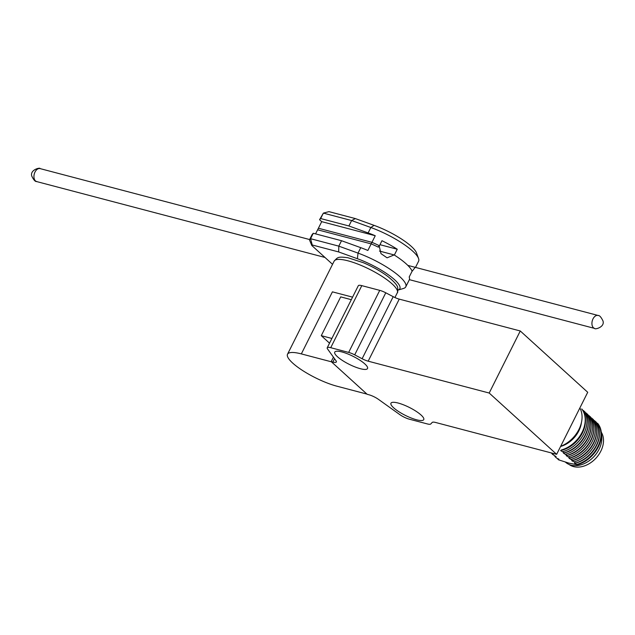 <?xml version="1.0" encoding="UTF-8"?>
<svg xmlns="http://www.w3.org/2000/svg" width="635" height="635" viewBox="0 0 635 635"><rect width="100%" height="100%" fill="white"/><g stroke="black" fill="none" stroke-linecap="round" stroke-linejoin="round"><path stroke-width="0.95" d="M361.799 285.639A8.946 2.167 -153.4 0 0 358.299 285.726L327.223 347.774A8.946 2.167 26.6 0 1 330.724 347.694L348.663 352.417L379.738 290.362L361.799 285.639L330.724 347.694M385.778 292.798L354.703 354.854L362.125 358.735L393.2 296.68L385.778 292.798A8.946 2.167 -153.4 0 0 379.738 290.362M393.2 296.68A8.946 2.167 -153.4 0 0 399.24 299.125L368.173 361.18L489.196 393.033L520.271 330.978L399.24 299.125M489.196 393.033L556.649 454.335L587.716 392.279L520.271 330.978M556.649 454.335L435.618 422.481A8.946 2.167 26.6 0 0 432.213 422.434L430.76 423.982A8.946 2.167 -153.4 0 1 427.355 423.934L409.416 419.211A8.946 2.167 26.6 0 1 399.748 414.576L378.492 399.383A8.946 2.167 26.6 0 0 368.824 394.74L367.165 394.303L331.192 361.609L333.423 357.156M329.533 343.17L321.278 335.669L340.701 296.886L351.314 299.68M334.526 358.696L332.851 362.045A8.946 2.167 26.6 0 0 336.352 361.966A8.946 2.167 26.6 0 0 336.018 360.783L327.549 348.956A8.946 2.167 26.6 0 1 327.223 347.774M337.447 356.719A18.328 4.445 26.6 0 1 334.748 352.115A18.328 4.445 26.6 0 1 353.131 356.346A18.328 4.445 26.6 0 1 367.53 368.538A18.328 4.445 26.6 0 1 354.997 366.919A18.328 4.445 26.6 0 1 337.447 356.719M421.053 415.02A18.328 4.445 26.6 0 1 423.743 419.624A18.328 4.445 26.6 0 1 405.36 415.393A18.328 4.445 26.6 0 1 390.962 403.201A18.328 4.445 26.6 0 1 403.495 404.82A18.328 4.445 26.6 0 1 421.053 415.02M368.173 361.18A8.946 2.167 26.6 0 1 362.125 358.735M354.703 354.854A8.946 2.167 -153.4 0 0 348.663 352.417M332.851 362.045L331.192 361.609M321.278 335.669L331.891 338.463M560.657 446.318A26.829 19.685 -47.7 0 0 579.85 407.995M560.578 446.476A23.693 17.383 -47.7 0 0 581.462 422.402M561.372 450.271L561.142 450.056A26.829 19.685 -47.7 0 0 582.089 432.308A26.829 19.685 -47.7 0 0 581.731 408.948L581.962 409.162A26.829 19.685 -47.7 0 1 585.446 420.894A26.829 19.685 -47.7 0 1 561.372 450.271L560.594 450.54L564.182 452.826L563.404 453.096L566.999 455.382L566.214 455.652L569.809 457.93L569.024 458.208L572.619 460.486L571.833 460.764L574.103 461.836L575.429 463.042L574.643 463.312L577.31 464.756L568.825 463.106L558.514 459.811L558.117 459.446L558.903 459.168L556.633 458.097L555.308 456.89L556.093 456.621L552.498 454.335L553.283 454.065L550.799 452.795M564.182 452.826A26.829 19.685 -47.7 0 0 588.256 423.442A26.829 19.685 -47.7 0 0 584.771 411.71L582.668 410.131M566.999 455.382A26.829 19.685 -47.7 0 0 591.066 425.998A26.829 19.685 -47.7 0 0 587.581 414.266L585.478 412.686M569.809 457.93A26.829 19.685 -47.7 0 0 593.876 428.554A26.829 19.685 -47.7 0 0 590.391 416.822L588.288 415.242M571.833 460.764A25.932 19.026 132.3 0 0 596.654 431.99L596.686 431.109A26.829 19.685 132.3 0 0 593.201 419.378L591.098 417.798M574.643 463.312A25.932 19.026 132.3 0 0 599.472 434.546L599.496 433.665A26.829 19.685 132.3 0 0 596.011 421.934L593.908 420.346M577.31 464.756A26.829 19.685 132.3 0 0 598.257 447A26.829 19.685 132.3 0 0 597.9 423.64L596.717 422.902M560.594 450.54A25.932 19.026 -47.7 0 0 585.414 421.775L585.446 420.894M597.495 423.283A26.829 19.685 132.3 0 1 597.852 446.635A26.829 19.685 132.3 0 1 576.913 464.391M565.436 462.137A23.693 17.383 -47.7 0 0 571.071 465.153A23.693 17.383 -47.7 0 0 593.392 457.176A23.693 17.383 -47.7 0 0 601.393 434.221M558.117 459.446A26.829 19.685 132.3 0 1 557.411 458.47M562.856 451.62A26.829 19.685 -47.7 0 0 583.803 433.864A26.829 19.685 -47.7 0 0 583.446 410.512M599.496 433.665A26.829 19.685 132.3 0 1 575.429 463.042M569.103 464.479A23.027 16.891 -47.7 0 0 573.611 466.614A23.027 16.891 -47.7 0 0 597.36 456.541A23.027 16.891 -47.7 0 0 601.258 432.173M563.404 453.096A25.932 19.026 -47.7 0 0 588.224 424.331L588.256 423.442M594.685 420.727A26.829 19.685 132.3 0 1 595.043 444.087A26.829 19.685 132.3 0 1 574.103 461.836M555.308 456.89A26.829 19.685 132.3 0 1 554.601 455.914M565.666 454.176A26.829 19.685 -47.7 0 0 586.613 436.42A26.829 19.685 -47.7 0 0 586.256 413.06M596.686 431.109A26.829 19.685 132.3 0 1 572.619 460.486M566.214 455.652A25.932 19.026 -47.7 0 0 591.034 426.887L591.066 425.998M591.876 418.171A26.829 19.685 132.3 0 1 592.233 441.531A26.829 19.685 132.3 0 1 571.294 459.28M552.498 454.335A26.829 19.685 132.3 0 1 551.791 453.366M568.484 456.732A26.829 19.685 -47.7 0 0 589.423 438.975A26.829 19.685 -47.7 0 0 589.066 415.615M593.876 428.554L593.844 429.443A25.932 19.026 132.3 0 1 569.024 458.208M371.165 243.88L317.619 229.791L321.699 221.647L319.564 219.702L323.374 213.114L351.623 220.543L355.37 218.591L328.954 211.638L323.374 213.114L320.659 218.543L348.901 225.973L368.133 232.934A40.243 9.763 26.6 0 1 375.245 235.736L371.165 243.88A40.243 9.763 26.6 0 1 378.333 247.15L378.722 246.372A40.243 9.763 -153.4 0 1 379.365 246.69L380.984 253.635L387.072 257.826L394.152 254.929A40.243 9.763 -153.4 0 1 412.107 271.201L409.194 277.019A40.243 9.763 -153.4 0 1 409.273 279.852L405.773 286.829A40.243 9.763 -153.4 0 1 403.542 288.441L397.97 290.108A35.766 8.676 -153.4 0 0 391.001 276.741A35.766 8.676 -153.4 0 0 357.394 258.723L338.669 251.944L312.245 244.991L311.793 245.475L332.542 264.327M311.793 245.475L309.467 239.871L312.182 234.442L313.277 233.275L310.555 238.704L312.245 244.991M338.669 251.944L338.804 246.142L310.555 238.704L309.467 239.871M405.773 286.829A40.243 9.763 -153.4 0 0 358.029 253.103L338.804 246.142L341.519 240.713L313.277 233.275M315.571 233.878L318.397 228.235L371.943 242.332L367.863 250.476A40.243 9.763 -153.4 0 0 360.751 247.666L341.519 240.713M415.219 267.335L412.139 271.28A40.243 9.763 26.6 0 0 394.343 255.056L397.256 249.237A40.243 9.763 26.6 0 0 381.96 240.713L379.047 246.531A40.243 9.763 26.6 0 0 378.722 246.372L379.111 245.594A40.243 9.763 -153.4 0 0 371.943 242.332M394.152 254.929L379.46 251.063M355.37 218.591L374.102 225.369A35.766 8.676 26.6 0 1 416.497 252.905L418.544 258.477A40.243 9.763 26.6 0 1 418.592 261.239L415.504 267.406M348.901 225.973L351.623 220.543L370.848 227.505A40.243 9.763 26.6 0 1 418.544 258.477M319.564 219.702L320.659 218.543M375.245 235.736L321.699 221.647M397.256 249.237L379.968 244.689M336.867 386.183A35.322 8.572 26.6 0 1 302.482 370.435A35.322 8.572 26.6 0 1 287.52 354.227A35.322 8.572 26.6 0 1 301.339 353.901L331.414 361.815L366.935 394.097L336.867 386.183M301.339 353.901L332.415 291.846L352.576 297.148M357.394 258.723L358.029 253.103L360.751 247.666M409.361 279.662L594.67 328.43A6.707 4.255 -75.3 0 1 594.4 328.343A6.707 4.255 -75.3 0 1 592.32 320.643A6.707 4.255 -75.3 0 1 598.083 315.46A6.707 4.255 -75.3 0 1 598.353 315.547M40.37 168.696A6.707 4.255 104.7 0 0 40.1 168.608A6.707 4.255 104.7 0 0 34.33 173.799A6.707 4.255 104.7 0 0 36.417 181.491A6.707 4.255 104.7 0 0 36.687 181.578L324.977 257.453M374.102 225.369L370.848 227.505L368.133 232.934M394.922 297.529L397.304 292.775A35.322 8.572 -153.4 0 0 369.554 269.296A35.322 8.572 -153.4 0 0 334.137 261.144L287.52 354.227M594.67 328.43C594.439 329.795 604.925 327.35 603.012 321.008C599.313 313.301 597.598 316.135 598.083 315.46L407.805 265.382M309.626 239.546L40.1 168.608C40.322 167.243 29.845 169.688 31.75 176.038C35.449 183.737 37.171 180.904 36.687 181.578M397.304 292.775C397.708 292.989 397.851 291.378 397.724 287.949C397.78 285.75 394.549 281.98 388.033 276.622C380.992 271.351 372.729 266.708 363.244 262.668L348.02 257.77C337.463 256.294 337.701 257.453 334.137 261.144"/></g></svg>
